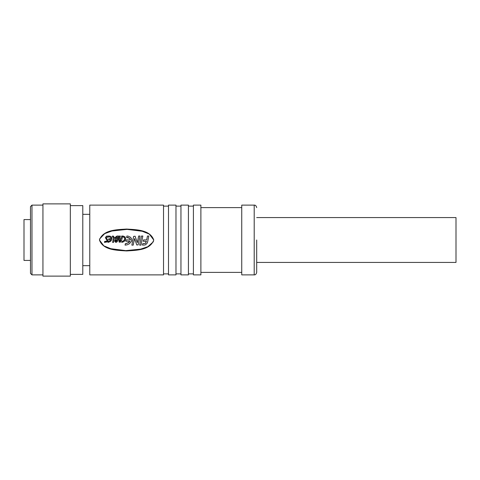 <?xml version="1.0" encoding="UTF-8"?>
<svg xmlns="http://www.w3.org/2000/svg" width="480" height="480" viewBox="0 0 480 480"><rect width="100%" height="100%" fill="white"/><g stroke="black" fill="none" stroke-linecap="round" stroke-linejoin="round"><path stroke-width="0.72" d="M256.692 240L256.692 272.388L256.692 240M99.432 240C103.158 229.59 117.186 229.698 126.594 229.062C135.996 229.698 150.018 229.584 153.762 240L153.762 240.012C150.036 250.41 136.002 250.302 126.594 250.938C117.192 250.302 103.176 250.416 99.432 240L103.812 245.856L110.808 248.7L125.754 250.62L140.676 249.132L147.858 246.684L153.414 241.71M256.692 262.422L456 262.422L456 217.578L256.692 217.578M254.202 274.878L254.202 205.122L241.746 205.122L241.746 274.878L254.202 274.878C255.414 275.01 256.242 274.182 256.692 272.388M200.886 240L200.886 205.122L193.41 205.122L193.41 274.878L200.886 274.878L200.886 240M188.43 240L188.43 205.122L180.954 205.122L180.954 274.878L188.43 274.878L188.43 240M175.974 240L175.974 205.122L168.498 205.122L168.498 274.878L175.974 274.878L175.974 240M163.518 240L163.518 205.122L89.772 205.122L89.772 274.878L163.518 274.878L163.518 240M142.482 245.118L142.752 243.768L145.416 243.396L146.424 241.278L143.256 241.272L143.526 239.898L146.694 239.898L147.468 236.028L148.824 236.028L147.6 242.094L146.802 243.684L145.11 244.974L142.482 245.118L142.752 243.66L145.284 243.402L146.424 241.236M139.65 245.13L141.486 236.028L142.836 236.028L142.038 240L141.006 245.13L139.65 245.13L140.682 240M137.85 240L138.642 236.028L140.01 236.028L138.09 244.932L136.746 244.932L134.538 238.518L133.212 245.13L131.85 245.13L133.608 236.412L135.09 236.196L137.322 242.646L137.85 240L137.322 242.568M131.712 240L131.37 241.398L129.378 243.762L127.248 244.8L125.064 245.13L125.334 243.762L128.646 242.628L129.93 241.278L125.838 241.278L126.108 239.898L130.392 239.898L129.702 238.386L126.618 237.468L126.882 236.028L128.202 236.154L130.584 237.318L131.604 238.974L131.652 240.492M125.064 245.13L125.334 243.66L126.858 243.402L129.522 241.782M125.598 238.158L125.31 240L123.954 241.644L121.764 242.412L121.95 241.458L123.462 240.888L124.476 239.724L124.746 238.236L124.38 237.462L122.88 236.904L123.054 236.028L125.01 236.85L125.628 238.596M121.752 240L120.39 242.178L119.178 242.166L118.686 240L119.43 236.028L120.336 236.028L119.784 238.758L121.14 238.758L121.686 236.028L122.604 236.028L121.956 239.226M114.474 237.696L113.514 242.406L112.614 242.406L113.586 237.498M108.09 242.412L108.27 241.47L110.076 240.684L110.826 239.682L108.642 239.682L108.822 238.764L111.084 238.764L110.466 237.222L109.2 236.892L109.368 236.028L110.922 236.472L111.882 237.93L111.78 239.628L110.652 241.362L108.09 242.412L108.27 241.518L110.076 240.702L110.826 239.67L108.642 239.67M107.838 240L107.382 241.89L104.454 242.406L104.646 241.446L106.926 241.068L106.932 240.264L105.396 237.582L106.53 236.148L108.906 236.028L108.726 237.036L106.488 237.324L106.428 238.128L107.838 240L107.892 241.008M153.762 240L149.298 234.096L142.2 231.252L127.056 229.374L111.882 231.024L104.694 233.64L99.54 239.046M106.716 240L105.396 237.648M106.488 237.402L106.428 238.182M111.084 238.8L110.466 237.3L109.2 236.892M111.96 238.602L111.63 240M113.574 237.696L113.106 237.036L112.344 237.036L112.53 236.034L113.214 236.034L114.474 237.63L114 240M114.786 241.242L115.476 239.172L115.272 237.288L117.006 236.028L118.644 236.028L117.366 241.548L116.25 242.364L115.512 242.256L114.75 240.81M120.336 236.028L119.784 238.794M122.604 236.028L121.956 239.244M124.764 238.596L124.38 237.534L122.88 236.904M142.836 236.028L142.038 240M70.338 274.38L82.794 274.38L82.794 205.62L70.338 205.62M107.952 240.576L107.892 241.038M106.926 241.068L106.932 240.27L106.926 241.098L106.212 241.488L104.646 241.488L104.454 242.406M112.614 242.406L113.094 240M116.94 240L116.16 241.488L115.638 241.086L115.734 240.282L117.012 239.67L116.628 241.086M115.638 241.056L115.734 240.282L115.854 241.398L116.628 241.056M120.822 240L119.664 241.332L119.538 240L119.97 241.362L120.942 239.67L119.58 239.682L120.942 239.67M119.526 240.33L119.538 240M121.764 242.412L121.95 241.506L123.462 240.912L124.332 240M125.838 241.278L126.09 240M136.41 240L137.322 242.646M140.01 236.028L139.212 240M131.85 245.13L132.888 240M143.256 241.272L143.508 240M42.936 203.874L42.936 276.126L70.338 276.126L70.338 203.874L42.936 203.874M31.974 274.878L30.48 273.384L30.48 206.616L31.974 205.122L31.974 274.878L42.936 274.878M30.48 219.57L24 219.57L24 260.43L30.48 260.43M134.238 240L134.538 238.566M118.644 236.028L117.846 240M125.598 238.104L125.31 240M135.042 240L134.538 238.518M148.824 236.028L148.02 240M129.702 238.386L127.98 237.498L126.618 237.396M130.326 239.37L129.702 238.338M113.106 237.036L112.344 236.952M113.574 237.63L113.106 236.952M111.048 238.152L111.084 238.764M107.046 237.036L106.488 237.324L106.428 238.128M107.046 236.952L108.726 237.036M108.906 236.028L108.726 236.952M116.016 238.302L116.718 236.952L117.552 236.952L117.192 238.752L116.436 238.752L116.076 237.618L116.016 238.35M116.718 236.952L116.076 237.684M117.534 237.042L116.718 237.042M117.012 239.676L115.896 240M241.746 207.612L200.886 207.612M188.43 206.118L193.41 206.118M175.974 206.118L180.954 206.118M163.518 206.118L168.498 206.118M82.794 214.338L89.772 214.338M31.974 205.122L42.936 205.122M254.202 205.122C255.414 204.99 256.242 205.818 256.692 207.612M241.746 272.388L200.886 272.388M188.43 273.882L193.41 273.882M175.974 273.882L180.954 273.882M163.518 273.882L168.498 273.882M82.794 265.662L89.772 265.662"/></g></svg>
